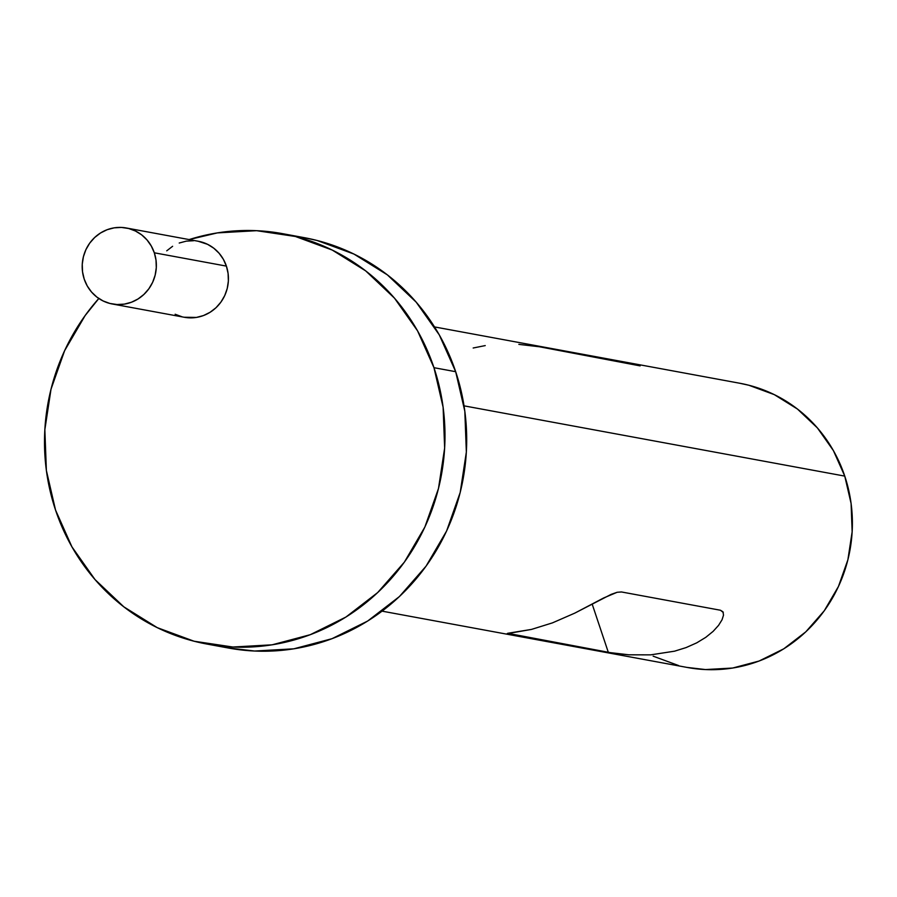 <?xml version="1.0" encoding="UTF-8"?>
<svg xmlns="http://www.w3.org/2000/svg" width="897" height="897" viewBox="0 0 897 897"><rect width="100%" height="100%" fill="white"/><g stroke="black" fill="none" stroke-linecap="round" stroke-linejoin="round"><path stroke-width="1.35" d="M739.33 383.165L748.782 385.228L774.279 394.624L797.455 409.054L817.414 427.947L833.391 450.586L844.761 476.105L464.041 405.848L844.761 476.105A144.507 138.486 -79.5 0 0 739.924 383.277L434.518 326.923M198.203 241.259L207.555 244.32L213.744 248.177L219.081 253.223L223.353 259.278L226.392 266.106A38.638 37.024 -79.5 0 0 198.36 241.282L126.286 227.984A38.638 37.024 100.5 0 1 154.318 252.797L226.392 266.106L228.085 273.428L228.376 280.985L227.233 288.475L224.71 295.606L220.909 302.11L215.975 307.749L210.089 312.279L203.484 315.553L196.421 317.426L184.188 317.246M112.26 303.982L184.345 317.28A38.638 37.024 -79.5 0 0 226.392 266.106L154.318 252.797A38.638 37.024 100.5 0 1 112.26 303.982A38.638 37.024 100.5 0 1 84.228 279.158A38.638 37.024 100.5 0 1 126.286 227.984M55.524 510.023A208.653 199.953 100.5 0 1 98.816 298.488L85.137 315.565L64.606 350.705L51.006 389.231L44.85 429.663L46.375 470.454L55.524 510.023L71.939 546.867L95.004 579.552L123.82 606.832L157.278 627.665L194.1 641.232L232.872 647.029L272.094 644.82L310.272 634.695L345.928 617.046L377.693 592.558L404.356 562.15L424.886 527.01L438.487 488.484L444.643 448.052L443.118 407.26L433.969 367.692L455.676 371.694A208.653 199.953 -79.5 0 0 304.318 237.671L282.611 233.669A208.653 199.953 100.5 0 1 433.969 367.692A208.653 199.953 100.5 0 1 206.882 644.046A208.653 199.953 100.5 0 1 55.524 510.023M227.782 647.903L254.58 651.031L293.812 648.823L331.98 638.698L367.635 621.06L399.412 596.561L426.064 566.153L446.594 531.013L460.195 492.487L466.35 452.054L464.825 411.263L455.676 371.694L433.969 367.692L417.553 330.847L394.489 298.163L365.673 270.872L332.215 250.05L295.393 236.483L256.62 230.686L217.388 232.895L189.132 239.577A208.653 199.953 100.5 0 1 282.611 233.669M382.077 611.149L687.483 667.503A144.507 138.486 -79.5 0 0 844.761 476.105L851.096 503.509L852.15 531.764L847.889 559.762L838.46 586.447L824.253 610.79L805.786 631.847L783.787 648.811L759.086 661.033L732.647 668.041L705.479 669.566L686.911 667.402M678.625 665.552L653.128 656.156M686.115 647.578L674.578 651.177L650.628 654.866L628.92 654.81L608.345 652.411L592.177 604.096L608.345 652.411L507.197 633.63L531.484 629.414L552.44 622.877L574.798 613.122L611.149 594.375L617.147 592.278L621.475 591.964L720.47 610.24L722.982 611.821L723.509 615.129L722.04 619.793L718.564 625.366L713.149 631.342L705.804 637.318L696.734 642.846L686.115 647.578L674.578 651.177L650.628 654.866L628.92 654.81L613.055 653.162L507.657 633.304L531.484 629.414L552.44 622.877L574.798 613.122L603.737 597.929L617.147 592.278L621.475 591.964L720.47 610.24L723.307 612.505M485.232 345.592L473.179 348.002M640.11 365.886L539.433 346.769L518.847 344.37M206.882 644.046L228.589 648.049A208.653 199.953 -79.5 0 0 455.676 371.694L439.261 334.85L416.197 302.166L387.381 274.886L353.923 254.053L317.101 240.486L303.455 237.514M179.221 243.02L186.284 241.136L193.55 240.732M181.979 316.764L175.15 314.242M166.73 250.824L172.616 246.283M84.228 279.158L87.267 285.986L91.539 292.041L96.876 297.086L103.077 300.943L109.894 303.455L117.07 304.532L124.335 304.117L131.411 302.244L138.015 298.981L143.89 294.44L148.835 288.812L152.636 282.308L155.147 275.166L156.291 267.687L156.011 260.13L154.318 252.797L151.268 245.98L147.007 239.925L141.67 234.868L135.469 231.022L128.652 228.5L121.476 227.434L114.211 227.838L107.135 229.71L100.531 232.985L94.656 237.514L89.711 243.143L85.91 249.658L83.399 256.789L82.255 264.279L82.535 271.836L84.228 279.158M722.982 611.821L723.509 615.129L722.04 619.793L718.564 625.366"/></g></svg>
